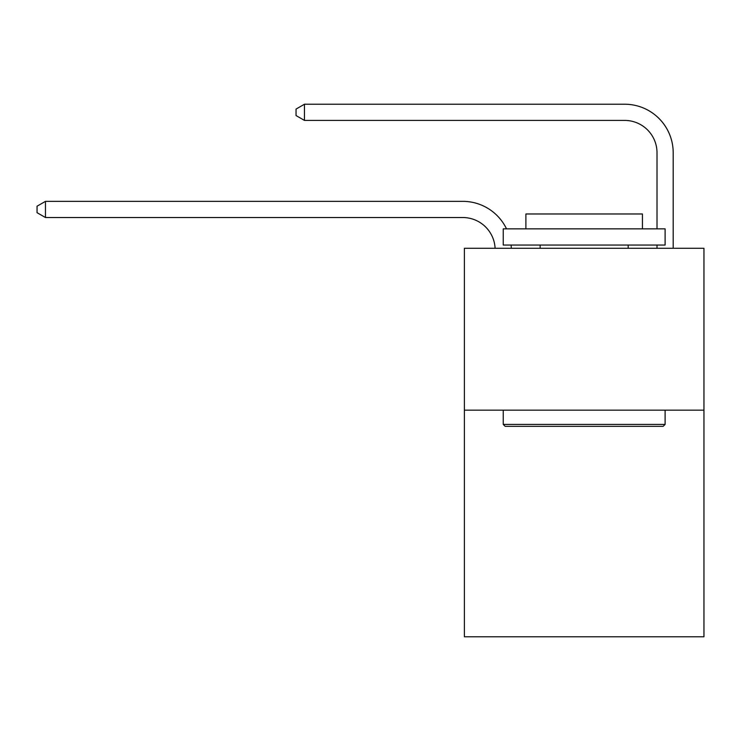 <?xml version="1.0" encoding="UTF-8"?>
<svg xmlns="http://www.w3.org/2000/svg" width="741" height="741" viewBox="0 0 741 741"><rect width="100%" height="100%" fill="white"/><g stroke="black" fill="none" stroke-linecap="round" stroke-linejoin="round"><path stroke-width="1.11" d="M703.95 410.162L703.95 636.778L464.385 636.778L464.385 248.291L703.95 248.291L703.95 410.162L464.385 410.162M657.008 228.867L657.008 152.785A32.372 32.372 0 0 0 624.635 120.413L304.458 120.413L296.039 115.559L296.039 109.084L304.458 104.222L624.635 104.222A48.563 48.563 0 0 1 673.198 152.785L673.198 248.291M657.008 152.785A32.372 32.372 0 0 0 624.635 120.413A32.372 32.372 0 0 1 657.008 152.785A32.372 32.372 0 0 0 624.635 120.413A32.372 32.372 0 0 1 657.008 152.785A32.372 32.372 0 0 0 624.635 120.413A32.372 32.372 0 0 1 657.008 152.785A32.372 32.372 0 0 0 624.635 120.413A32.372 32.372 0 0 1 657.008 152.785A32.372 32.372 0 0 0 624.635 120.413A32.372 32.372 0 0 1 657.008 152.785A32.372 32.372 0 0 0 624.635 120.413A32.372 32.372 0 0 1 657.008 152.785A32.372 32.372 0 0 0 624.635 120.413A32.372 32.372 0 0 1 657.008 152.785A32.372 32.372 0 0 0 624.635 120.413M304.458 120.413L304.458 104.222L624.635 104.222M505.177 426.344L503.232 424.398L665.103 424.398L663.158 426.344L505.177 426.344M665.103 228.867L665.103 245.049L503.232 245.049L503.232 228.867L665.103 228.867M525.897 228.867L525.897 213.973L642.438 213.973L642.438 228.867M665.103 410.162L665.103 424.398M503.232 410.162L503.232 424.398M628.192 245.049L628.192 248.291M540.143 245.049L540.143 248.291M495.099 248.291A32.372 32.372 -135.5 0 0 462.764 217.53L45.47 217.53L37.05 212.676L37.05 206.202L45.47 201.348L462.764 201.348A48.563 48.563 44.5 0 1 506.529 228.867M511.086 245.049A48.563 48.563 44.5 0 1 511.299 248.291M45.47 201.348L45.47 217.53M657.008 248.291L657.008 245.049"/></g></svg>
